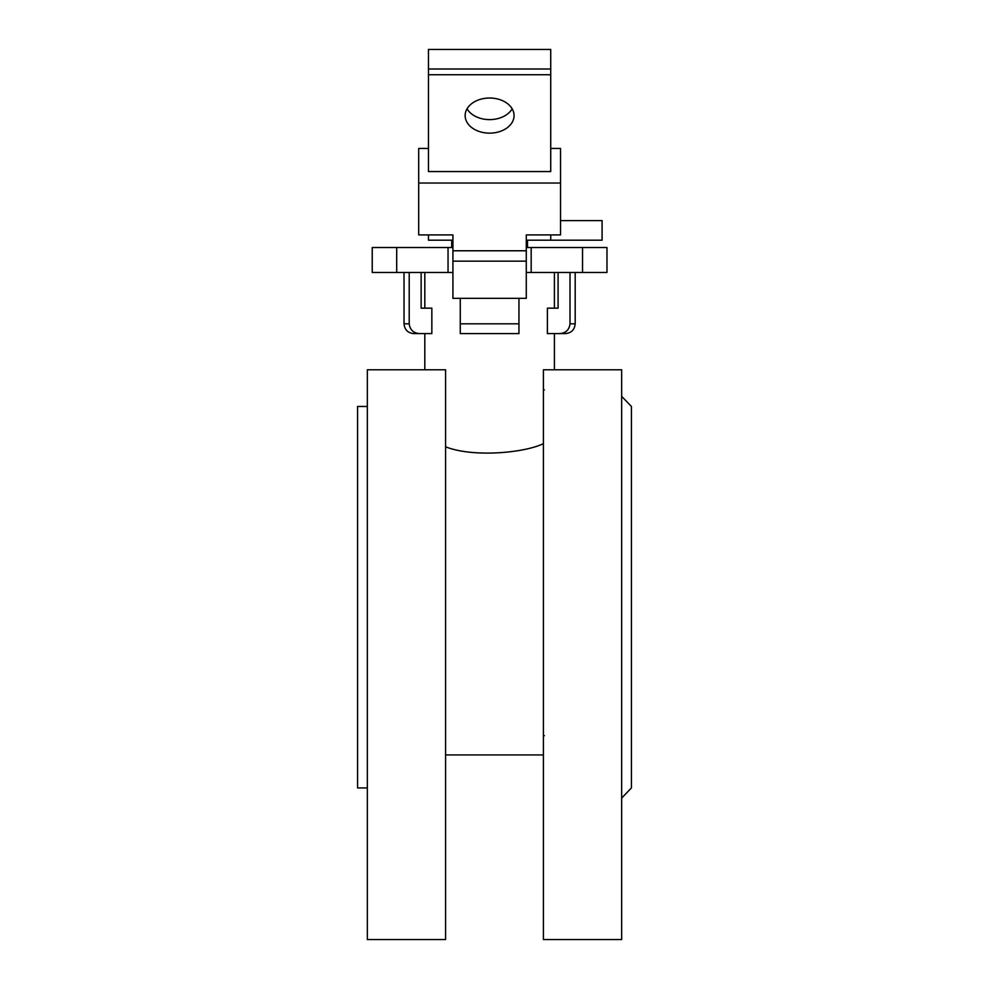 <?xml version="1.0" encoding="UTF-8"?>
<svg xmlns="http://www.w3.org/2000/svg" width="989" height="989" viewBox="0 0 989 989"><rect width="100%" height="100%" fill="white"/><g stroke="black" fill="none" stroke-linecap="round" stroke-linejoin="round"><path stroke-width="1.48" d="M396.688 247.522L396.688 272.47L372.235 272.47L372.235 247.522L452.925 247.522M526.284 247.522L606.986 247.522L606.986 272.47L606.986 247.522M518.953 298.344L518.953 333.602L460.268 333.602L460.268 298.344M570.01 323.811L575.19 323.811C574.621 329.757 571.358 333.021 565.411 333.602L559.502 333.602C565.72 333.182 569.231 329.918 570.01 323.811L570.01 272.47M409.211 272.47L409.211 323.811C409.99 329.918 413.489 333.169 419.719 333.602L431.834 333.602L431.834 308.16L421.141 308.16L421.141 272.47M558.08 272.47L558.08 308.16L547.387 308.16L547.387 333.602L559.502 333.602M531.18 247.522L531.18 272.47L606.986 272.47M448.042 247.522L448.042 272.47L452.925 272.47M526.284 272.47L531.18 272.47M396.688 272.47L448.042 272.47M367.339 787.936L357.561 787.936L357.561 406.467L367.339 406.467M621.661 798.074L631.439 787.936L631.439 406.467L621.661 396.342M621.661 939.55L621.661 369.787L543.406 369.787L543.406 939.55L621.661 939.55M367.339 939.55L367.339 369.787L445.594 369.787L445.594 939.55L367.339 939.55M419.719 333.602L413.81 333.602C407.864 333.021 404.6 329.757 404.019 323.811L409.211 323.811M460.268 333.602L518.953 333.602M445.594 446.818C472.495 457.548 523.577 453.185 543.406 443.678M560.528 183.039L418.693 183.039L418.693 234.912L452.925 234.912L452.925 298.344L526.284 298.344L526.284 234.912L560.528 234.912L560.528 148.449L550.737 148.449M418.693 183.039L418.693 148.449L428.472 148.449M550.737 69.007L428.472 69.007L428.472 49.45L550.737 49.45L550.737 74.744L428.472 74.744L428.472 69.007M527.508 247.522L527.508 240.191L526.284 240.191L602.091 240.191L602.091 220.621L560.528 220.621M428.472 49.45L428.472 55.174M452.925 240.191L428.472 240.191L428.472 234.912M550.737 240.191L550.737 234.912M550.737 74.744L550.737 171.542L428.472 171.542L428.472 74.744M467.043 108.827A24.453 17.555 180 0 0 489.604 119.62A24.453 17.555 180 0 0 512.178 108.827M489.604 98.022A24.453 17.555 -0 0 1 514.057 115.589A24.453 17.555 -0 0 1 489.604 133.144A24.453 17.555 -0 0 1 465.151 115.589A24.453 17.555 -0 0 1 489.604 98.022M460.268 323.811L518.953 323.811M582.533 247.522L582.533 272.47M526.284 261.145L452.925 261.145M526.284 250.773L452.925 250.773M544.383 735.643L543.406 735.692M544.383 389.876L543.406 389.913M404.019 272.47L404.019 323.811M575.19 272.47L575.19 323.811M445.594 754.928L543.406 754.928M424.813 272.47L424.813 308.16M424.813 333.602L424.813 369.787M554.409 272.47L554.409 308.16M554.409 333.602L554.409 369.787M451.701 240.191L451.701 247.522"/></g></svg>
